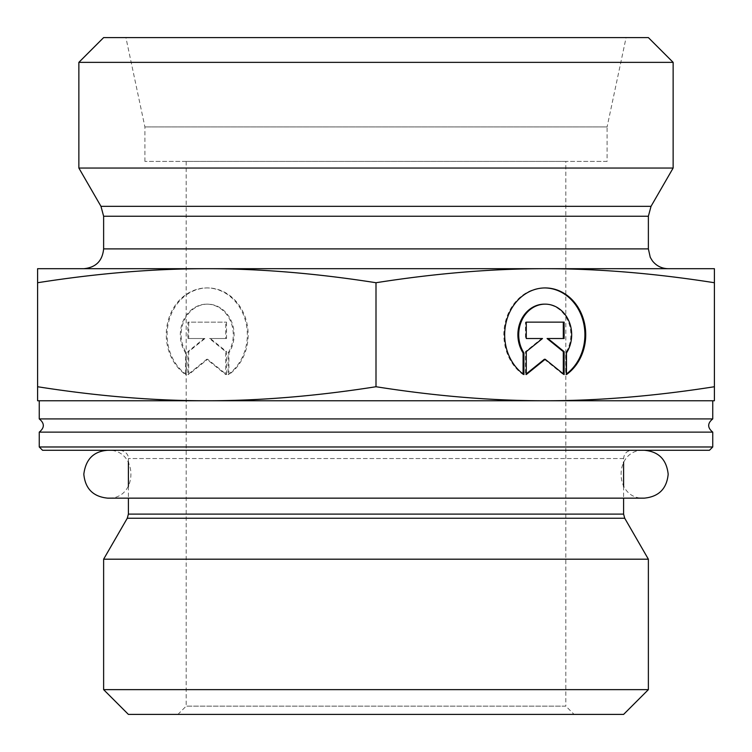 <?xml version="1.0" encoding="UTF-8"?>
<svg xmlns="http://www.w3.org/2000/svg" width="752" height="752" viewBox="0 0 752 752"><rect width="100%" height="100%" fill="white"/><g stroke="black" fill="none" stroke-linecap="round" stroke-linejoin="round"><path stroke-width="0.56" stroke-dasharray="3.76 2.82" d="M39.254 432.127L712.746 432.127M712.746 418.92L39.254 418.92M39.254 446.979L712.746 446.979M709.446 450.279L42.554 450.279M631.868 450.279L120.132 450.279L631.868 450.279C626.848 450.768 624.104 453.522 623.605 458.532L623.605 462.085M39.254 400.76L712.746 400.76M545.2 400.76L206.8 400.76L714.4 400.76L714.4 386.735C654.926 396.097 598.526 400.769 545.2 400.76C491.874 400.769 435.474 396.097 376 386.735C316.526 396.097 260.126 400.769 206.8 400.76C153.474 400.769 97.074 396.097 37.6 386.735L37.6 400.76L206.8 400.76M623.605 486.347L623.605 498.153M648.374 559.197L103.626 559.197M103.626 689.64L648.374 689.64M607.099 161.407L144.901 161.407L607.099 161.407L607.099 126.909L144.901 126.909L607.099 126.909L626.087 37.6L125.913 37.6L626.087 37.6M228.082 374.562A46.803 40.533 90 0 0 245.791 321.959A46.803 40.533 90 0 0 206.8 287.931A46.803 40.533 90 0 0 167.809 321.959A46.803 40.533 90 0 0 185.518 374.562L185.518 352.932A30.578 26.489 -90 0 1 183.15 320.972A30.578 26.489 -90 0 1 206.8 304.146A30.578 26.489 -90 0 1 230.45 320.972A30.578 26.489 -90 0 1 228.082 352.932L228.082 374.562L228.909 374.562L228.909 352.932A30.578 26.489 90 0 0 231.278 320.972A30.578 26.489 90 0 0 207.627 304.146A30.578 26.489 90 0 0 183.967 320.972A30.578 26.489 90 0 0 186.346 352.932L186.346 374.562A46.803 40.533 -90 0 1 168.636 321.959A46.803 40.533 -90 0 1 207.627 287.931A46.803 40.533 -90 0 1 246.618 321.959A46.803 40.533 -90 0 1 228.909 374.562M185.518 374.562L186.346 374.562M228.082 352.932L228.909 352.932M185.518 352.932L186.346 352.932M226.54 322.138L226.54 338.522L210.334 338.522L226.54 351.626L226.54 374.562L207.627 359.268L188.705 374.562L188.705 351.626L204.92 338.522L188.705 338.522L188.705 322.138L226.54 322.138L187.878 322.138L187.878 338.522L204.093 338.522L187.878 351.626L187.878 374.562L206.8 359.268L225.722 374.562L225.722 351.626L209.507 338.522L225.722 338.522L225.722 322.138M225.722 338.522L226.54 338.522M209.507 338.522L210.334 338.522M225.722 351.626L226.54 351.626M225.722 374.562L226.54 374.562M206.8 359.268L207.627 359.268M187.878 374.562L188.705 374.562M187.878 351.626L188.705 351.626M204.093 338.522L204.92 338.522M187.878 338.522L188.705 338.522M187.878 322.138L188.705 322.138M523.918 374.562L523.091 374.562L523.091 373.96M566.482 374.562L565.654 374.562A46.803 40.533 90 0 0 566.482 373.96M544.786 287.931A46.803 40.533 90 0 0 544.373 287.931A46.803 40.533 90 0 0 505.382 321.959A46.803 40.533 90 0 0 523.091 374.562M544.373 304.146A30.578 26.489 -90 0 1 568.033 320.972A30.578 26.489 -90 0 1 565.654 352.932L565.654 374.562M566.482 352.932L565.654 352.932M525.46 322.138L526.278 322.138L525.46 322.138L525.46 338.522L526.278 338.522L525.46 338.522M542.493 338.522L541.666 338.522L525.46 351.626L525.46 374.562L526.278 373.894M526.278 351.626L525.46 351.626M526.278 374.562L525.46 374.562M544.373 359.268L563.295 374.562L563.295 373.894M564.122 374.562L563.295 374.562M547.08 338.522L564.122 338.522M564.122 322.138L563.295 322.138M37.6 282.733C97.074 273.371 153.474 268.69 206.8 268.699L37.6 268.699L37.6 386.735M206.8 268.699C260.126 268.69 316.526 273.371 376 282.733C435.474 273.371 491.874 268.69 545.2 268.699L206.8 268.699L545.2 268.699C598.526 268.69 654.926 273.371 714.4 282.733L714.4 268.699L545.2 268.699M376 282.733L376 386.735M714.4 282.733L714.4 386.735M565.833 161.407L186.167 161.407L565.833 161.407L565.833 706.147L186.167 706.147L565.833 706.147L574.086 714.4L177.914 714.4L574.086 714.4M623.605 714.4L128.395 714.4M673.134 168.044L78.866 168.044M668.18 268.699L83.82 268.699M673.134 62.36L78.866 62.36M103.626 37.6L648.374 37.6M144.901 161.407L144.901 126.909L125.913 37.6M624.715 518.231L127.285 518.231M128.395 514.105L623.605 514.105M623.605 458.532L128.395 458.532L623.605 458.532M100.975 206.33L651.025 206.33M648.374 216.238L103.626 216.238M103.626 248.893L648.374 248.893M120.132 450.279C128.47 451.557 128.752 458.494 128.395 458.532L128.395 462.085M128.395 486.347L128.395 498.153M206.8 287.931L207.627 287.931M206.8 304.146L207.627 304.146M545.2 287.931L544.373 287.931M186.167 161.407L186.167 706.147L177.914 714.4M452.272 450.279L107.752 450.279C138.631 448.803 138.631 499.638 107.752 498.153L644.248 498.153C613.369 499.638 613.369 448.803 644.248 450.279L452.272 450.279M644.248 450.279L107.752 450.279"/><path stroke-width="1.13" d="M712.746 446.979L39.254 446.979L42.554 450.279L709.446 450.279L712.746 446.979L712.746 432.127L39.254 432.127C44.669 427.719 44.669 423.32 39.254 418.92L712.746 418.92L712.746 400.76L39.254 400.76L39.254 418.92M623.605 498.153L623.605 514.105L624.715 518.231L648.374 559.197L103.626 559.197L127.285 518.231L624.715 518.231M623.605 462.085L623.605 486.347M103.626 689.64L128.395 714.4L623.605 714.4L648.374 689.64L103.626 689.64L103.626 559.197M648.374 689.64L648.374 559.197M523.918 374.562A46.803 40.533 -90 0 1 506.209 321.959A46.803 40.533 -90 0 1 545.2 287.931A46.803 40.533 -90 0 1 584.191 321.959A46.803 40.533 -90 0 1 566.482 374.562L566.482 352.932A30.578 26.489 90 0 0 568.85 320.972A30.578 26.489 90 0 0 545.2 304.146A30.578 26.489 90 0 0 521.55 320.972A30.578 26.489 90 0 0 523.918 352.932L523.918 374.562M566.482 373.96A46.803 40.533 90 0 0 583.289 321.649A46.803 40.533 90 0 0 544.786 287.931M523.091 373.96L523.091 352.932A30.578 26.489 -90 0 1 520.722 320.972A30.578 26.489 -90 0 1 544.373 304.146L545.2 304.146M523.918 352.932L523.091 352.932M526.278 338.522L526.278 322.138L564.122 322.138L564.122 338.522L547.907 338.522L564.122 351.626L564.122 374.562L545.2 359.268L526.278 374.562L526.278 351.626L542.493 338.522L526.278 338.522L541.666 338.522M526.278 373.894L544.373 359.268L545.2 359.268M563.295 373.894L563.295 351.626L547.08 338.522L547.907 338.522M564.122 351.626L563.295 351.626M563.295 338.522L563.295 322.138L526.278 322.138M37.6 400.76L37.6 386.735C97.074 396.097 153.474 400.769 206.8 400.76L37.6 400.76M206.8 400.76C260.126 400.769 316.526 396.097 376 386.735C435.474 396.097 491.874 400.769 545.2 400.76C598.526 400.769 654.926 396.097 714.4 386.735L714.4 400.76L545.2 400.76M37.6 282.733L37.6 268.699L714.4 268.699L714.4 282.733C654.926 273.371 598.526 268.69 545.2 268.699C491.874 268.69 435.474 273.371 376 282.733C316.526 273.371 260.126 268.69 206.8 268.699C153.474 268.69 97.074 273.371 37.6 282.733L37.6 386.735M376 282.733L376 386.735M714.4 282.733L714.4 386.735M103.626 216.238L648.374 216.238L648.374 248.893L103.626 248.893L103.626 216.238L100.975 206.33L78.866 168.044L673.134 168.044L651.025 206.33L100.975 206.33M103.626 248.893C102.451 260.925 95.852 267.524 83.82 268.699L206.8 268.699M545.2 268.699L668.18 268.699C661.657 268.549 656.374 265.907 652.341 260.784L650.254 257.325L648.374 248.893M673.134 62.36L648.374 37.6L103.626 37.6L78.866 62.36L673.134 62.36L673.134 168.044M623.605 514.105L128.395 514.105L127.285 518.231M712.746 432.127C707.331 427.719 707.331 423.32 712.746 418.92M39.254 446.979L39.254 432.127M128.395 462.085L128.395 486.347M128.395 498.153L128.395 514.105M651.025 206.33L648.374 216.238M78.866 62.36L78.866 168.044M644.248 450.279C658.583 451.501 666.563 459.481 668.18 474.221C666.761 488.753 658.78 496.734 644.248 498.153L107.752 498.153C93.22 496.734 85.239 488.753 83.82 474.221C85.7 459.228 93.671 451.256 107.752 450.279L107.762 450.279"/></g></svg>
